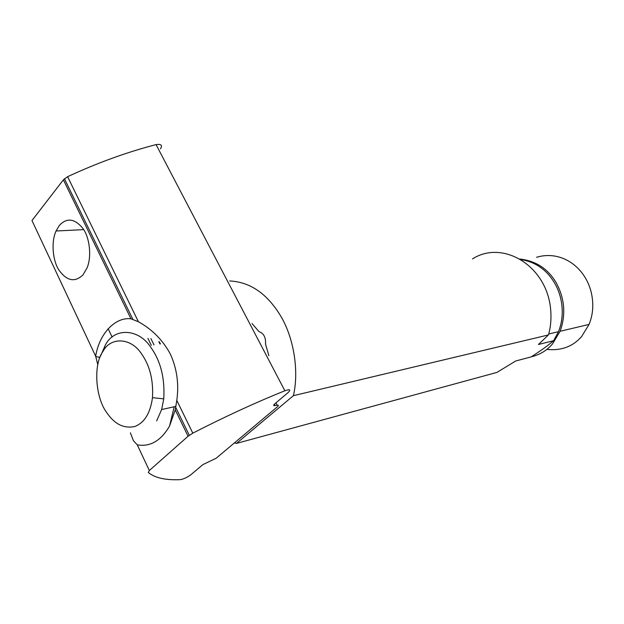 <?xml version="1.0" encoding="UTF-8"?>
<svg xmlns="http://www.w3.org/2000/svg" width="624" height="624" viewBox="0 0 624 624"><rect width="100%" height="100%" fill="white"/><g stroke="black" fill="none" stroke-linecap="round" stroke-linejoin="round"><path stroke-width="0.94" d="M229.733 280.964C250.349 281.986 267.454 293.865 281.05 316.602C294.419 339.425 298.919 372.271 293.405 395.678L548.434 334.94C550.657 327.397 551.421 319.176 550.727 310.292C547.373 265.691 502.648 239.382 472.469 258.929M548.434 334.94L538.45 344.487L553.621 340.712C547.669 345.774 540.173 351.172 531.149 356.905L515.728 360.976L496.915 372.411L236.465 443.422L234.39 442.939M252.026 323.513L258.968 331.609C263.78 333.341 265.964 337.498 265.52 344.089L268.874 355.68M553.621 340.712L558.472 331.672C561.912 323.123 563.004 313.856 561.733 303.872C560.446 295.402 557.747 287.937 553.628 281.471C545.805 269.077 534.768 261.737 520.51 259.451M293.405 395.678L236.465 443.422M546.827 349.393C561.28 350.914 572.887 346.609 581.662 336.484L589.056 324.425C593.213 314.254 593.884 303.334 591.068 291.665C584.384 265.762 560.212 250.052 536.531 257.306M531.25 356.842C540.056 354.666 547.162 350.329 552.56 343.84L560.11 331.282C566.077 314.543 564.704 298.233 555.984 282.352C547.693 268.57 535.649 260.801 519.854 259.061M100.542 356.062L105.386 344.971C114.325 327.358 138.715 328.286 150.992 347.615C160.735 361.288 164.986 378.362 163.753 398.853L161.639 409.547L156.655 420.911M141.648 354.034C149.877 365.711 153.488 380.258 152.467 397.683C150.384 413.033 144.534 422.635 134.924 426.473C124.082 428.836 114.777 424.336 107 412.971C95.316 397.948 93.187 364.416 102.882 351.554C110.549 336.515 131.274 337.529 141.648 354.034M97.804 364.736L95.683 356.257C99.068 334.285 114.832 316.82 130.954 318.794L138.419 321.758C152.24 329.402 162.895 340.213 170.399 354.175C176.966 368.722 179.096 384.119 176.795 400.366L192.8 433.157C224.726 416.762 255.411 402.628 284.864 390.772C289.942 389.048 291.049 389.633 288.179 392.512L274.669 403.931C273.234 405.257 273.312 405.811 274.911 405.608L277.118 405.187C278.694 404.984 278.764 405.538 277.337 406.84L216.161 458.25L202.925 464.584L190.531 475.02C186.74 477.625 183.3 479.17 180.203 479.653C165.508 480.301 154.877 477.914 148.317 472.493L149.331 470.535L137.272 444.85L133.396 440.677L130.393 432.814M160.493 148.824C162.669 145.252 161.195 143.84 156.07 144.604C127.078 152.092 97.594 162.794 67.603 176.693L63.383 179.829L31.972 220.545L95.683 356.257M176.795 400.366L175.243 409.874L169.556 426.052C160.945 440.817 150.181 447.08 137.272 444.85M82.953 274.927C74.81 282.68 66.76 280.995 58.796 269.88C52.868 260.863 50.872 242.174 56.051 230.997L59.327 225.467C66.901 217.347 74.857 218.47 83.203 228.836C89.419 237.463 92.001 256.035 87.079 267.891L82.953 274.927M192.8 433.157L188.066 436.246L149.331 470.535M284.864 390.772L156.07 144.604M108.147 328.731L112.141 337.093M67.603 176.693L138.419 321.758M160.399 343.918L159.455 341.991M188.066 436.246L175.243 409.874M130.954 318.794L63.383 179.829M275.917 402.878L277.118 405.187M154.019 344.939L150.922 338.606M151.328 345.368L147.919 338.395M274.24 404.321L274.911 405.608M548.699 333.988L558.472 331.672M560.11 331.282L589.056 324.425M105.386 344.971L102.882 351.554M163.753 398.853L152.467 397.683M175.913 406.38L161.639 409.547M174.205 406.762L169.556 426.052M99.996 357.373L95.636 356.554M83.71 229.632L56.051 230.997M189.29 435.279L175.726 407.41M64.42 178.737L132.772 319.168M159.994 343.988L158.824 341.601"/></g></svg>
